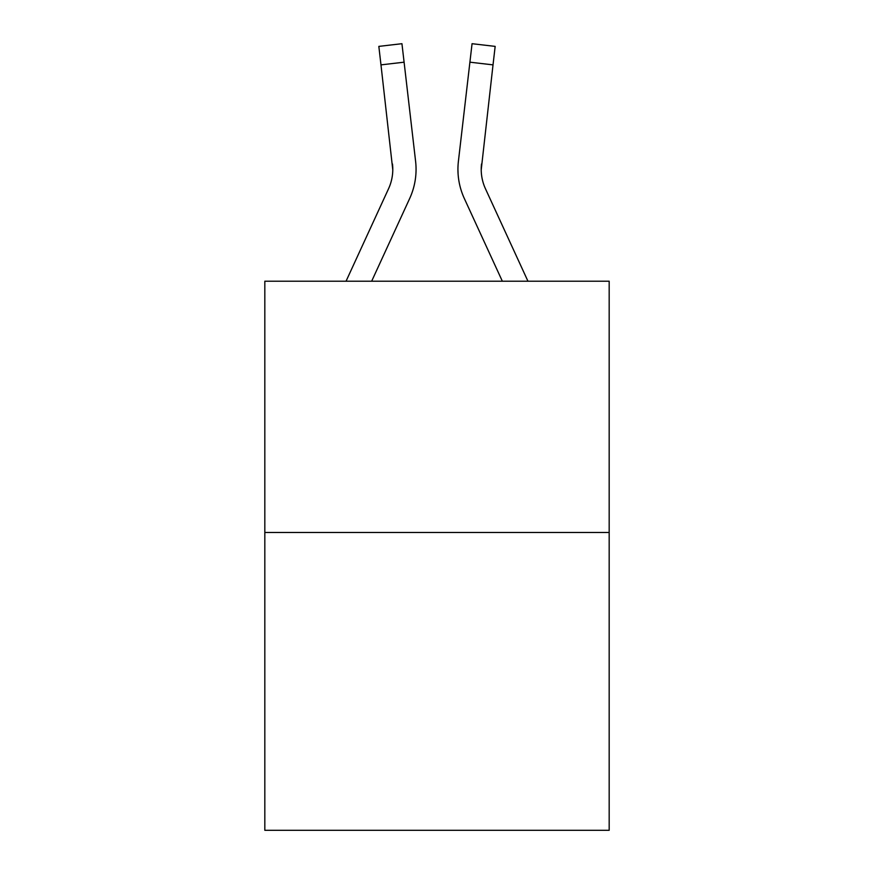 <?xml version="1.0" encoding="UTF-8"?>
<svg xmlns="http://www.w3.org/2000/svg" width="874" height="874" viewBox="0 0 874 874"><rect width="100%" height="100%" fill="white"/><g stroke="black" fill="none" stroke-linecap="round" stroke-linejoin="round"><path stroke-width="1.31" d="M609.178 532.485L609.178 281.209L264.822 281.209L264.822 830.3L609.178 830.3L609.178 532.485L264.822 532.485M371.658 281.209L409.677 198.496A69.8 69.8 0 0 0 415.598 161.297L404.094 62.185L380.977 64.873L378.835 46.388L401.942 43.7L404.094 62.185M416.057 170.015L416.046 170.594M415.27 158.5L415.598 161.297M527.951 281.209L485.463 188.773A46.53 46.53 0 0 1 481.213 169.884L493.023 64.873L469.906 62.185L472.058 43.7L495.165 46.388L493.023 64.873M502.342 281.209L464.323 198.496A69.8 69.8 0 0 1 458.402 161.297L469.906 62.185M485.463 188.773A46.53 46.53 0 0 1 481.519 163.973L481.213 169.895A46.53 46.53 0 0 0 485.463 188.773A46.53 46.53 0 0 1 481.213 169.895A46.53 46.53 0 0 0 485.463 188.773A46.53 46.53 0 0 1 481.213 169.895A46.53 46.53 0 0 0 485.463 188.773A46.53 46.53 0 0 1 481.213 169.895M346.049 281.209L388.537 188.773A46.53 46.53 0 0 0 392.787 169.906L380.977 64.873M388.537 188.773A46.53 46.53 0 0 0 392.787 169.906A46.53 46.53 0 0 1 388.537 188.773A46.53 46.53 0 0 0 392.787 169.906A46.53 46.53 0 0 1 388.537 188.773A46.53 46.53 0 0 0 392.787 169.906A46.53 46.53 0 0 1 388.537 188.773A46.53 46.53 0 0 0 392.787 169.906A46.53 46.53 0 0 1 388.537 188.773A46.53 46.53 0 0 0 392.787 169.906A46.53 46.53 0 0 1 388.537 188.773A46.53 46.53 0 0 0 392.481 163.973L392.787 169.895M457.943 170.015L458.063 173.456M378.835 46.388L401.942 43.7M458.402 161.297L458.73 158.5M495.165 46.388L472.058 43.7"/></g></svg>
